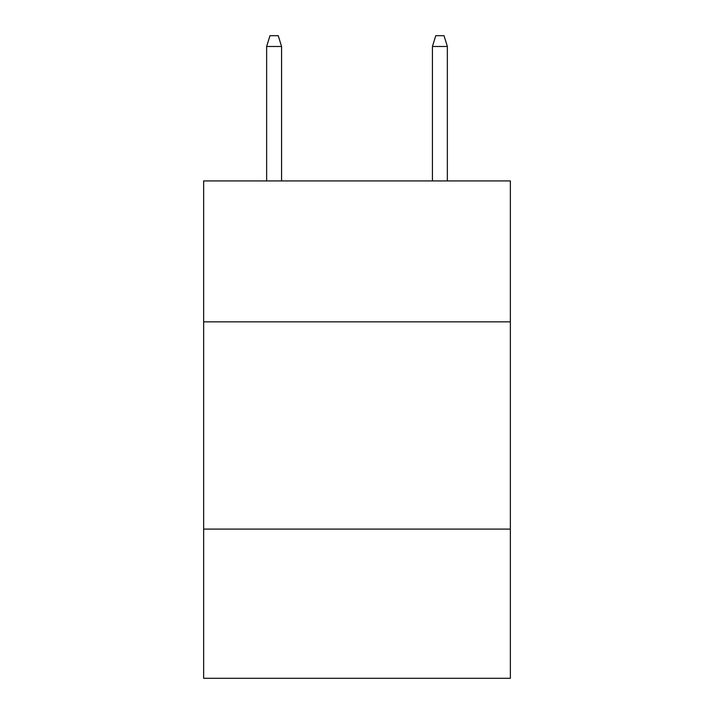 <?xml version="1.0" encoding="UTF-8"?>
<svg xmlns="http://www.w3.org/2000/svg" width="714" height="714" viewBox="0 0 714 714"><rect width="100%" height="100%" fill="white"/><g stroke="black" fill="none" stroke-linecap="round" stroke-linejoin="round"><path stroke-width="1.07" d="M510.358 321.853L510.358 180.928L203.642 180.928L203.642 321.853L510.358 321.853L510.358 678.3L203.642 678.3L203.642 321.853M510.358 529.092L203.642 529.092M281.566 180.928L281.566 46.472L266.643 46.472L266.643 180.928M266.643 46.472L269.963 35.7L278.246 35.7L281.566 46.472M432.434 46.472L435.754 35.7L444.037 35.7L447.357 46.472L432.434 46.472L432.434 180.928M447.357 46.472L447.357 180.928"/></g></svg>
